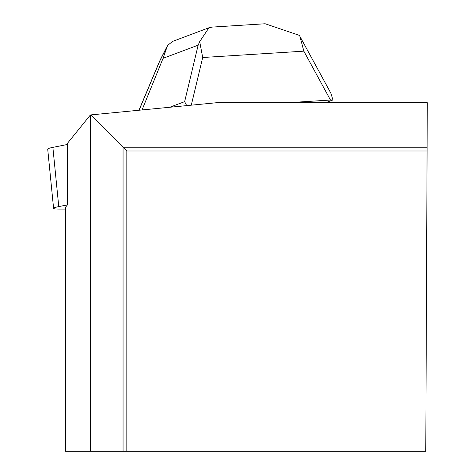 <?xml version="1.0" encoding="UTF-8"?>
<svg xmlns="http://www.w3.org/2000/svg" width="475" height="475" viewBox="0 0 475 475"><rect width="100%" height="100%" fill="white"/><g stroke="black" fill="none" stroke-linecap="round" stroke-linejoin="round"><path stroke-width="0.71" d="M427.078 150.991L425.772 451.25L126.825 451.25L126.825 150.991L427.078 150.991L427.096 147.226L123.055 147.226L123.055 451.25L65.538 451.25L65.538 207.225L67.438 204.885L58.763 206.589A17.943 1.763 174.3 0 0 53.592 208.365A17.943 1.763 174.3 0 0 58.882 209.083L65.538 209.083M53.592 208.365L47.708 149.138A17.943 1.763 -5.7 0 1 52.873 147.363L67.438 144.471L52.873 147.363L58.763 206.589M67.438 204.885L67.438 143.331L90.41 114.95L216.808 102.701L427.292 102.701L427.096 147.226M90.737 114.908L126.825 150.991M123.055 451.25L126.825 451.25M90.41 114.95L90.41 451.25M330.048 92.524L330.915 93.29L332.933 99.952L325.618 102.701M288.093 102.701L330.475 100.041L303.846 51.163L299.945 36.438L299.315 35.358L265.127 23.75L264.165 23.821M186.687 105.616L184.644 101.656L198.158 45.149L163.056 58.33L167.206 46.443L159.178 62.166L138.955 110.242M169.717 107.261L184.644 101.656M212.319 27.081L209.03 27.657L199.696 41.61L202.694 57.511L191.294 105.171M199.696 41.61L198.158 45.149M332.933 99.952L330.475 100.041M142.049 109.939L163.056 58.33M172.591 41.462L167.627 45.368L167.206 46.443M139.068 110.23L159.814 60.919A26.374 24.118 -152.9 0 1 160.799 58.686L167.61 45.357M303.846 51.163L202.694 57.511M211.903 27.105L265.127 23.762M330.915 93.29L299.998 36.539M172.573 41.42L209.053 27.716M159.178 62.166L160.799 58.686"/></g></svg>
